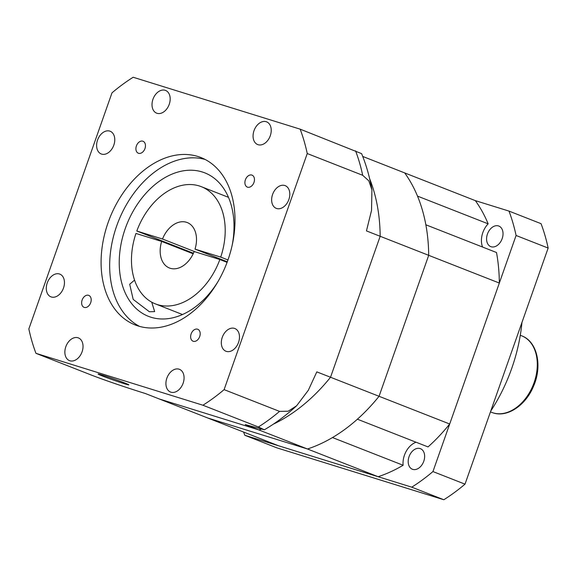 <?xml version="1.0" encoding="UTF-8"?>
<svg xmlns="http://www.w3.org/2000/svg" width="577" height="577" viewBox="0 0 577 577"><rect width="100%" height="100%" fill="white"/><g stroke="black" fill="none" stroke-linecap="round" stroke-linejoin="round"><path stroke-width="0.87" d="M300.148 129.154L133.172 77.253A192.689 134.34 111.4 0 0 111.988 92.847L28.85 328.94A192.689 134.34 111.4 0 0 35.947 353.326L202.924 405.227A192.689 134.34 111.4 0 0 224.107 389.634L307.245 153.54A192.689 134.34 111.4 0 0 300.148 129.154L361.606 153.648C366.28 165.036 369.713 177.103 371.92 189.862L371.53 210.403L366.453 230.908L380.171 236.289A164.431 114.635 111.4 0 0 369.619 178.654A164.431 114.635 111.4 0 1 380.171 236.289L330.527 377.25L379.053 396.291A164.431 114.635 111.4 0 1 357.394 419.205L428.033 446.923A164.431 114.635 111.4 0 0 449.699 424.008L499.336 283.047A164.431 114.635 111.4 0 0 496.501 252.51L425.855 224.792A164.431 114.635 111.4 0 1 428.697 255.33L499.336 283.047M35.947 353.326L91.404 375.086C108.829 381.801 132.039 389.36 145.548 393.586L159.266 398.967L258.958 429.959A164.431 114.635 111.4 0 0 261.15 429.216A164.431 114.635 111.4 0 1 258.958 429.959L307.483 448.993A164.431 114.635 111.4 0 0 332.482 437.554L403.128 465.264A164.431 114.635 111.4 0 1 378.123 476.71L278.431 445.725L207.792 418.008L307.483 448.993L378.123 476.71M362.731 156.446L404.701 172.92A164.431 114.635 111.4 0 1 428.697 255.33L379.053 396.291L449.699 424.008M404.701 172.92A164.431 114.635 111.4 0 1 417.51 196.115L488.149 223.833A164.431 114.635 111.4 0 0 475.347 200.637L404.701 172.92M403.128 465.264A17.988 12.535 111.4 0 1 416.075 442.234M482.574 247.05A17.988 12.535 111.4 0 1 488.149 223.833M412.743 469.368A11.05 7.703 111.4 0 1 412.375 469.238A11.05 7.703 111.4 0 1 409.143 456.407A11.05 7.703 111.4 0 1 420.078 448.545A11.05 7.703 111.4 0 1 420.445 448.675A11.05 7.703 111.4 0 1 423.684 461.506A11.05 7.703 111.4 0 1 412.743 469.368M491.142 246.754A11.05 7.703 111.4 0 1 490.775 246.624A11.05 7.703 111.4 0 1 487.536 233.786A11.05 7.703 111.4 0 1 498.478 225.924A11.05 7.703 111.4 0 1 498.845 226.054A11.05 7.703 111.4 0 1 502.077 238.892A11.05 7.703 111.4 0 1 491.142 246.754M521.969 322.406A141.307 98.516 111.4 0 1 490.746 411.062M244.792 435.267L276.852 447.846L443.828 499.747L411.762 487.168L244.792 435.267A192.689 134.34 111.4 0 1 243.624 432.065M411.762 487.168A192.689 134.34 111.4 0 0 432.945 471.568L465.012 484.153A192.689 134.34 111.4 0 1 443.828 499.747M432.945 471.568L516.083 235.481L548.15 248.06A192.689 134.34 111.4 0 0 541.053 223.674L508.986 211.088A192.689 134.34 111.4 0 1 516.083 235.481M508.986 211.088L475.347 200.637M465.012 484.153L548.15 248.06M251.817 175.069A6.426 4.479 -68.6 0 0 245.456 179.635A6.426 4.479 -68.6 0 0 247.338 187.099A6.426 4.479 -68.6 0 0 247.555 187.179A6.426 4.479 -68.6 0 0 253.909 182.606A6.426 4.479 -68.6 0 0 252.026 175.141A6.426 4.479 -68.6 0 0 251.817 175.069M197.543 329.186A6.426 4.479 -68.6 0 0 191.182 333.758A6.426 4.479 -68.6 0 0 193.064 341.216A6.426 4.479 -68.6 0 0 193.281 341.295A6.426 4.479 -68.6 0 0 199.635 336.723A6.426 4.479 -68.6 0 0 197.752 329.258A6.426 4.479 -68.6 0 0 197.543 329.186M88.541 295.301A6.426 4.479 -68.6 0 0 82.186 299.874A6.426 4.479 -68.6 0 0 84.062 307.339A6.426 4.479 -68.6 0 0 84.278 307.411A6.426 4.479 -68.6 0 0 90.639 302.846A6.426 4.479 -68.6 0 0 88.757 295.381A6.426 4.479 -68.6 0 0 88.541 295.301M142.815 141.185A6.426 4.479 -68.6 0 0 136.46 145.757A6.426 4.479 -68.6 0 0 138.336 153.222A6.426 4.479 -68.6 0 0 138.552 153.294A6.426 4.479 -68.6 0 0 144.914 148.722A6.426 4.479 -68.6 0 0 143.031 141.264A6.426 4.479 -68.6 0 0 142.815 141.185M193.432 253.245L136.807 231.024A62.943 43.881 111.4 0 1 199.231 185.945A62.943 43.881 111.4 0 1 201.323 186.681A62.943 43.881 111.4 0 1 220.717 257.104L195.012 249.113L227.302 261.785M195.012 249.113A24.407 17.014 -68.6 0 0 187.251 222.556A24.407 17.014 -68.6 0 0 186.436 222.268A24.407 17.014 -68.6 0 0 162.512 239.015L136.807 231.024M139.576 326.402A89.925 62.691 111.4 0 1 118.263 221.705A89.925 62.691 111.4 0 1 205.087 159.44M138.199 325.998A89.925 62.691 111.4 0 1 135.206 324.952A89.925 62.691 111.4 0 1 108.873 220.472A89.925 62.691 111.4 0 1 197.897 156.482A89.925 62.691 111.4 0 1 200.89 157.528A89.925 62.691 111.4 0 1 227.215 262.008A89.925 62.691 111.4 0 1 138.199 325.998M124.343 382.832A16.315 0.591 -160.6 0 0 107.668 376.831A16.315 0.591 -160.6 0 0 98.083 374.033A16.315 0.591 -160.6 0 0 102.591 376.067A16.315 0.591 -160.6 0 0 119.273 382.075A16.315 0.591 -160.6 0 0 128.859 384.873A16.315 0.591 -160.6 0 0 124.343 382.832M134.542 280.105L129.702 284.237L133.179 299.405L149.378 311.746L154.65 311.623L151.737 302.182M217.947 281.655A77.073 53.733 111.4 0 1 151.037 317.256A77.073 53.733 111.4 0 1 148.469 316.355A77.073 53.733 111.4 0 1 125.901 226.797A77.073 53.733 111.4 0 1 202.202 171.953A77.073 53.733 111.4 0 1 204.77 172.855A77.073 53.733 111.4 0 1 232.12 245.535M284.771 185.498A12.204 8.511 -68.6 0 0 272.69 194.182A12.204 8.511 -68.6 0 0 276.26 208.362A12.204 8.511 -68.6 0 0 276.671 208.506A12.204 8.511 -68.6 0 0 288.752 199.822A12.204 8.511 -68.6 0 0 285.175 185.643A12.204 8.511 -68.6 0 0 284.771 185.498M266.199 121.704A12.204 8.511 -68.6 0 0 254.118 130.388A12.204 8.511 -68.6 0 0 257.688 144.567A12.204 8.511 -68.6 0 0 258.099 144.712A12.204 8.511 -68.6 0 0 270.18 136.028A12.204 8.511 -68.6 0 0 266.603 121.848A12.204 8.511 -68.6 0 0 266.199 121.704M234.457 328.378A12.204 8.511 -68.6 0 0 222.369 337.062A12.204 8.511 -68.6 0 0 225.946 351.242A12.204 8.511 -68.6 0 0 226.35 351.386A12.204 8.511 -68.6 0 0 238.431 342.702A12.204 8.511 -68.6 0 0 234.861 328.522A12.204 8.511 -68.6 0 0 234.457 328.378M179.05 369.179A12.204 8.511 -68.6 0 0 166.969 377.863A12.204 8.511 -68.6 0 0 170.54 392.043A12.204 8.511 -68.6 0 0 170.943 392.187A12.204 8.511 -68.6 0 0 183.024 383.503A12.204 8.511 -68.6 0 0 179.454 369.323A12.204 8.511 -68.6 0 0 179.05 369.179M77.996 337.769A12.204 8.511 -68.6 0 0 65.915 346.452A12.204 8.511 -68.6 0 0 69.485 360.632A12.204 8.511 -68.6 0 0 69.896 360.776A12.204 8.511 -68.6 0 0 81.977 352.093A12.204 8.511 -68.6 0 0 78.4 337.913A12.204 8.511 -68.6 0 0 77.996 337.769M59.424 273.974A12.204 8.511 -68.6 0 0 47.343 282.658A12.204 8.511 -68.6 0 0 50.92 296.838A12.204 8.511 -68.6 0 0 51.324 296.982A12.204 8.511 -68.6 0 0 63.405 288.298A12.204 8.511 -68.6 0 0 59.835 274.118A12.204 8.511 -68.6 0 0 59.424 273.974M109.745 131.094A12.204 8.511 -68.6 0 0 97.664 139.778A12.204 8.511 -68.6 0 0 101.235 153.958A12.204 8.511 -68.6 0 0 101.639 154.102A12.204 8.511 -68.6 0 0 113.719 145.418A12.204 8.511 -68.6 0 0 110.149 131.239A12.204 8.511 -68.6 0 0 109.745 131.094M165.145 90.293A12.204 8.511 -68.6 0 0 153.064 98.977A12.204 8.511 -68.6 0 0 156.641 113.157A12.204 8.511 -68.6 0 0 157.045 113.301A12.204 8.511 -68.6 0 0 169.126 104.617A12.204 8.511 -68.6 0 0 165.556 90.438A12.204 8.511 -68.6 0 0 165.145 90.293M219.859 259.527A62.943 43.881 111.4 0 1 155.343 303.87A62.943 43.881 111.4 0 1 135.956 233.447L161.661 241.438A24.407 17.014 -68.6 0 0 169.422 267.995A24.407 17.014 -68.6 0 0 194.16 251.536L219.859 259.527L227.086 262.362M161.661 241.438L193.172 253.801M202.924 405.227L258.373 426.987A192.689 134.34 -68.6 0 0 279.556 411.387L288.204 411.213L296.628 405.768L308.306 390.312L316.809 371.869L330.527 377.25A164.431 114.635 111.4 0 1 273.282 424.203A164.431 114.635 111.4 0 0 330.527 377.25L380.171 236.289L428.697 255.33L379.053 396.291A164.431 114.635 111.4 0 1 307.483 448.993L207.792 418.008L159.266 398.967L258.958 429.959L245.239 424.578L264.36 429.793L258.373 426.987M224.107 389.634L279.556 411.387M307.245 153.54L362.695 175.3A192.689 134.34 -68.6 0 0 355.598 150.907M371.92 189.862L368.811 180.832L362.695 175.3M227.965 259.953L220.717 257.104M195.473 251.947L162.512 239.015M521.702 335.836A41.104 28.655 111.4 0 1 533.739 383.604A41.104 28.655 111.4 0 1 493.039 412.851A41.104 28.655 111.4 0 1 491.676 412.375L493.133 412.887C507.558 417.734 525.842 405.162 533.509 386.287C542.546 365.998 537.36 341.49 521.702 335.836L520.281 335.28M490.457 411.899L491.676 412.375M155.343 303.87L182.498 314.53M296.628 405.768C286.452 415.137 275.698 423.143 264.36 429.793M201.323 186.681L228.478 197.334"/></g></svg>
